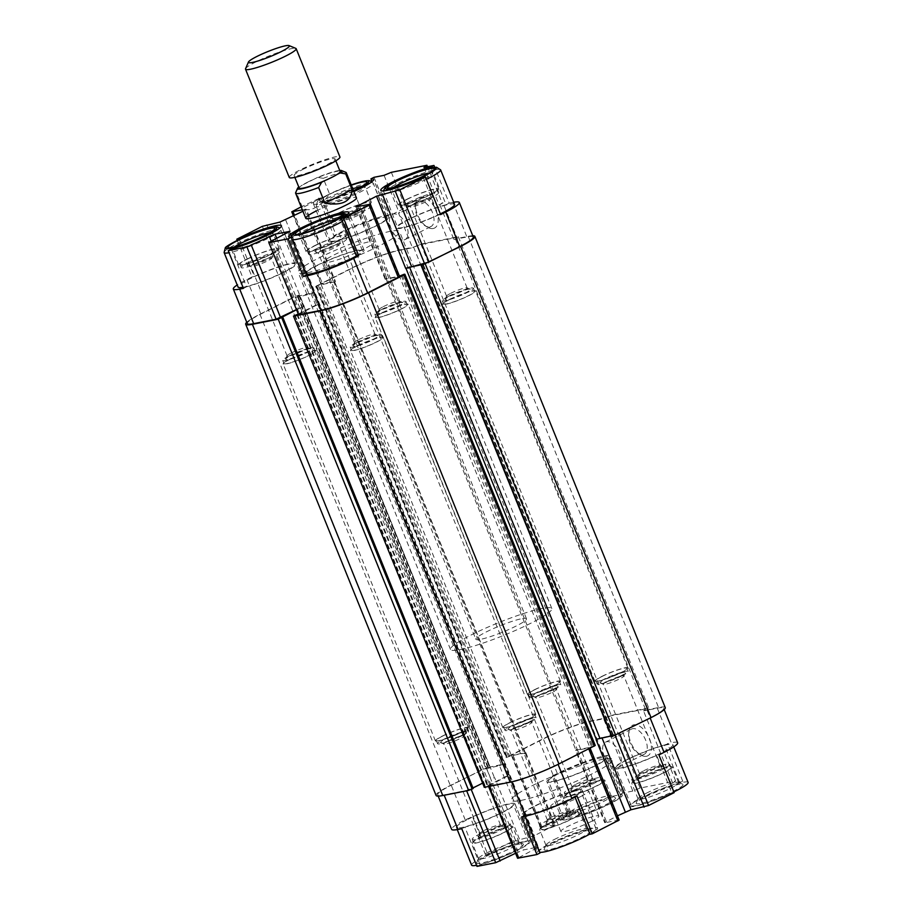<?xml version="1.0" encoding="UTF-8"?>
<svg xmlns="http://www.w3.org/2000/svg" width="912" height="912" viewBox="0 0 912 912"><rect width="100%" height="100%" fill="white"/><g stroke="black" fill="none" stroke-linecap="round" stroke-linejoin="round"><path stroke-width="0.68" stroke-dasharray="4.56 3.42" d="M320.933 197.585L336.163 235.273A32.444 4.07 -22 0 0 328.594 241.418L313.363 203.718A32.444 4.07 -22 0 1 320.933 197.585L301.131 206.853M302.351 209.851L305.497 209.224L334.693 281.477L335.479 281.489L306.295 209.236L305.497 209.224M302.921 211.265L306.295 209.236M313.363 203.718A32.444 4.07 -22 0 0 353.879 191.531M316.111 211.025A27.326 3.42 158 0 1 341.989 200.412A27.326 3.42 158 0 1 356.421 197.824L374.194 241.805A27.326 3.42 158 0 1 350.14 255.212A27.326 3.42 158 0 1 323.532 262.28A27.326 3.42 158 0 1 333.883 255.007A27.326 3.42 158 0 1 359.761 244.382A27.326 3.42 158 0 1 374.194 241.805M488.239 767.174L487.726 767.528L297.346 296.32L297.859 295.955L488.239 767.174L489.79 766.285L450.311 785.449A37.563 4.708 -22 0 0 436.084 795.446M297.859 295.955L299.159 295.066L295.237 296.468L259.931 314.23A37.563 4.708 -22 0 0 246.753 322.289M679.634 782.735L664.403 745.036A32.444 4.07 -22 0 0 631.366 757.462A32.444 4.07 -22 0 0 614.312 768.406L629.542 806.094A32.444 4.07 -22 0 1 646.597 795.161A32.444 4.07 -22 0 1 679.634 782.735L682.735 781.174L672.725 783.157L675.678 781.003L640.11 788.048L632.825 791.046L603.63 718.793L589.882 721.517A35.853 4.492 -22 0 0 543.358 738.925L511.358 755.284L525.871 752.708L555.055 824.961L554.268 824.95L525.073 752.696M569.704 813.31L554.473 775.61A32.444 4.07 -22 0 0 546.904 781.744L562.134 819.443A32.444 4.07 -22 0 1 569.704 813.31L567.435 813.755L540.554 827.537L554.268 824.95M562.134 819.443A32.444 4.07 -22 0 0 593.735 811.064A32.444 4.07 -22 0 0 622.292 795.139A32.444 4.07 -22 0 0 619.715 794.591L604.485 756.892L607.586 755.33L603.847 756.082A35.853 4.492 -22 0 0 557.323 773.479L552.205 776.055L567.435 813.755M632.825 791.046L622.816 793.03L619.715 794.591M629.542 806.094A32.444 4.07 -22 0 0 671.893 793.075L656.663 755.375L658.931 754.931M674.162 792.631L671.893 793.075M357.96 206.648L577.159 749.174L575.472 750.359L604.667 822.613L617.47 815.83M604.667 822.613L605.454 822.624L576.259 750.371L575.472 750.359M619.168 820.036L605.454 822.624M590.018 834.263A32.444 4.07 -22 0 0 597.588 828.13A32.444 4.07 -22 0 0 565.987 836.509A32.444 4.07 -22 0 0 537.43 852.435A32.444 4.07 -22 0 0 540.007 852.982M536.769 848.32L507.585 776.066L509.261 774.881L538.456 847.134L517.571 858.238M538.456 847.134L537.67 847.123L508.474 774.869L509.113 774.812L508.474 774.869M515.565 853.279L523.807 849.87L537.67 847.123M480.088 864.838L464.858 827.138A32.444 4.07 -22 0 0 497.895 814.712A32.444 4.07 -22 0 0 514.949 803.78L530.18 841.468A32.444 4.07 -22 0 1 513.125 852.412A32.444 4.07 -22 0 1 480.088 864.838L476.987 866.4M530.18 841.468A32.444 4.07 -22 0 0 487.829 854.498L472.598 816.799L465.211 819.82A35.853 4.492 -22 0 0 451.622 829.361M555.055 824.961L534.443 835.666L511.142 842.072L485.56 854.943L487.829 854.498M591.101 821.564A20.486 2.565 -22 0 0 598.865 816.115A20.486 2.565 -22 0 0 578.903 821.404A20.486 2.565 -22 0 0 560.857 831.459A20.486 2.565 -22 0 0 571.687 829.521A20.486 2.565 -22 0 0 591.101 821.564M529.758 722.224A16.792 2.109 -22 0 0 536.119 717.755A16.792 2.109 -22 0 0 527.25 719.34A16.792 2.109 -22 0 0 511.347 725.872A16.792 2.109 -22 0 0 504.986 730.341A16.792 2.109 -22 0 0 513.855 728.756A16.792 2.109 -22 0 0 529.758 722.224M513.057 725.53A13.657 1.71 158 0 1 526.714 719.99A13.657 1.71 158 0 1 533.201 719.169A13.657 1.71 158 0 1 521.197 725.633A13.657 1.71 158 0 1 508.064 729.326A13.657 1.71 158 0 1 513.057 725.53M510.07 722.726A16.792 2.109 158 0 1 525.985 716.205A16.792 2.109 158 0 1 534.854 714.62A16.792 2.109 158 0 1 520.068 722.863A16.792 2.109 158 0 1 503.709 727.195A16.792 2.109 158 0 1 510.07 722.726M290.358 359.1A16.792 2.109 158 0 1 306.261 352.568A16.792 2.109 158 0 1 315.13 350.983A16.792 2.109 158 0 1 300.356 359.225A16.792 2.109 158 0 1 283.997 363.569A16.792 2.109 158 0 1 290.358 359.1M289.093 355.954A16.792 2.109 158 0 1 304.996 349.433A16.792 2.109 158 0 1 313.865 347.848A16.792 2.109 158 0 1 299.09 356.09A16.792 2.109 158 0 1 282.731 360.422A16.792 2.109 158 0 1 289.093 355.954M509.546 722.84A17.761 2.223 158 0 1 526.372 715.931A17.761 2.223 158 0 1 535.743 714.256A17.761 2.223 158 0 1 520.114 722.965A17.761 2.223 158 0 1 502.82 727.559A17.761 2.223 158 0 1 509.546 722.84M449.878 299.421A16.792 2.109 158 0 1 465.781 292.889A16.792 2.109 158 0 1 474.65 291.304A16.792 2.109 158 0 1 459.865 299.546A16.792 2.109 158 0 1 443.506 303.89A16.792 2.109 158 0 1 449.878 299.421M448.601 296.275A16.792 2.109 158 0 1 464.504 289.754A16.792 2.109 158 0 1 473.385 288.169A16.792 2.109 158 0 1 458.599 296.4A16.792 2.109 158 0 1 442.24 300.743A16.792 2.109 158 0 1 448.601 296.275M449.342 299.524A17.761 2.223 158 0 1 466.169 292.615A17.761 2.223 158 0 1 475.54 290.939A17.761 2.223 158 0 1 459.91 299.66A17.761 2.223 158 0 1 442.616 304.243A17.761 2.223 158 0 1 449.342 299.524M601.646 676.499A17.761 2.223 158 0 1 618.473 669.59A17.761 2.223 158 0 1 627.855 667.915A17.761 2.223 158 0 1 612.226 676.636A17.761 2.223 158 0 1 594.92 681.218A17.761 2.223 158 0 1 601.646 676.499M602.182 676.396A16.792 2.109 158 0 1 618.085 669.864A16.792 2.109 158 0 1 626.954 668.279A16.792 2.109 158 0 1 612.18 676.522A16.792 2.109 158 0 1 595.821 680.865A16.792 2.109 158 0 1 602.182 676.396M554.473 775.61L552.205 776.055M675.678 781.003L646.494 708.749L610.915 715.795L603.63 718.793M640.11 788.048L610.915 715.795M646.471 756.253A17.077 9.302 -116.7 0 0 646.004 732.336A17.077 9.302 -116.7 0 0 628.892 731.663A17.077 9.302 -116.7 0 0 640.566 754.862A17.077 9.302 -116.7 0 0 646.471 756.253M485.56 854.943L470.33 817.243M336.163 235.273L333.895 235.729L318.664 198.029M387.167 217.751A30.734 3.853 -22 0 0 370.933 220.647A30.734 3.853 -22 0 0 341.818 232.594A30.734 3.853 -22 0 0 330.178 240.779A30.734 3.853 -22 0 0 346.412 237.872A30.734 3.853 -22 0 0 375.527 225.925A30.734 3.853 -22 0 0 387.167 217.751L373.213 183.187A30.734 3.853 158 0 1 346.15 198.28A30.734 3.853 158 0 1 316.213 206.215A30.734 3.853 158 0 1 327.853 198.041A30.734 3.853 158 0 1 356.968 186.094A30.734 3.853 158 0 1 373.213 183.187L386.175 216.566A32.444 4.07 -22 0 1 388.751 217.113L373.521 179.413M328.594 241.418A32.444 4.07 -22 0 0 360.194 233.027A32.444 4.07 -22 0 0 388.751 217.113M374.045 177.304L389.276 215.004L386.175 216.566M391.339 172.322L406.57 210.022L398.544 213.169L412.498 247.733L399.502 250.298A35.853 4.492 -22 0 0 352.967 267.706L320.978 284.065L334.693 281.477M384.055 175.332L399.285 213.02M423.955 167.432L439.185 205.12L442.149 202.977L427.5 166.725M431.205 167.865L446.093 204.71L449.194 203.148L434.716 167.295M423.122 177.35L438.353 215.05A32.444 4.07 -22 0 1 396.002 228.068L380.771 190.369M446.093 204.71A32.444 4.07 -22 0 0 413.056 217.136A32.444 4.07 -22 0 0 396.002 228.068M440.621 214.605L438.353 215.05M356.478 256.238A32.444 4.07 -22 0 0 364.059 250.105A32.444 4.07 -22 0 0 332.447 258.484A32.444 4.07 -22 0 0 303.89 274.409A32.444 4.07 -22 0 0 306.466 274.945M231.317 249.113L246.548 286.813L243.447 288.374M239.309 239.389L254.288 276.473A32.444 4.07 -22 0 1 296.651 263.443L281.42 225.743M246.548 286.813A32.444 4.07 -22 0 0 279.596 274.387A32.444 4.07 -22 0 0 296.651 263.443M237.257 240.38L252.02 276.917L254.288 276.473M334.054 282.538L334.795 282.127L334.054 282.538L524.183 753.882L525.871 752.708M524.446 753.757L524.993 753.027L511.507 755.695L506.08 757.598L315.689 286.379L319.348 285.137L509.74 756.356M546.904 781.744A32.444 4.07 -22 0 0 578.504 773.365A32.444 4.07 -22 0 0 607.061 757.439A32.444 4.07 -22 0 0 604.485 756.892M560.128 772.931A30.734 3.853 158 0 1 589.243 760.984A30.734 3.853 158 0 1 605.477 758.077A30.734 3.853 158 0 1 578.425 773.159A30.734 3.853 158 0 1 548.477 781.105A30.734 3.853 158 0 1 560.128 772.931M614.312 768.406A32.444 4.07 -22 0 0 656.663 755.375M664.403 745.036L671.255 742.733L657.29 708.179L643.541 710.904L646.494 708.749M677.639 742.813A35.853 4.492 -22 0 0 671.255 742.733M627.536 759.582A30.734 3.853 158 0 1 656.651 747.635A30.734 3.853 158 0 1 672.885 744.728A30.734 3.853 158 0 1 645.833 759.821A30.734 3.853 158 0 1 615.885 767.756A30.734 3.853 158 0 1 627.536 759.582M389.276 215.004L385.537 215.745A35.853 4.492 -22 0 0 339.013 233.153L333.895 235.729M514.949 803.78A32.444 4.07 -22 0 0 472.598 816.799M464.858 827.138L461.757 828.7M468.027 819.261A30.734 3.853 158 0 1 497.131 807.314A30.734 3.853 158 0 1 513.376 804.418A30.734 3.853 158 0 1 486.313 819.5A30.734 3.853 158 0 1 456.376 827.446A30.734 3.853 158 0 1 468.027 819.261M528.686 837.82L499.491 765.567L481.958 769.819L451.246 785.266A35.853 4.492 -22 0 0 437.669 794.808A35.853 4.492 -22 0 0 444.053 794.888L466.522 790.442L482.243 783.328M505.248 763.412L503.96 764.017L505.248 763.412L534.443 835.666M499.491 765.567L503.96 764.017L487.726 767.528M622.816 793.03L607.586 755.33M672.725 783.157L643.541 710.904M439.185 205.12L442.89 202.829L456.855 237.382L419.782 244.724L412.498 247.733M406.57 210.022L405.817 210.17L419.782 244.724M442.89 202.829L442.149 202.977M433.246 228.49A17.077 9.302 -116.7 0 0 432.778 204.573A17.077 9.302 -116.7 0 0 415.667 203.9A17.077 9.302 -116.7 0 0 427.329 227.099A17.077 9.302 -116.7 0 0 433.246 228.49M682.735 781.174L667.504 743.474M601.966 737.785L619.385 733.248L650.085 717.801A35.853 4.492 -22 0 0 663.674 708.259A35.853 4.492 -22 0 0 657.29 708.179M601.852 737.5L597.383 739.051M507.585 776.066L488.376 785.984L511.461 781.538A35.853 4.492 -22 0 0 557.984 764.142L589.973 747.783L576.259 750.371M509.261 774.881L318.721 303.593L318.094 303.662L508.657 774.835M494.623 777.617L493.574 777.89L494.623 777.617L523.807 849.87M252.02 276.917L246.901 279.494A35.853 4.492 -22 0 0 237.2 284.966M243.002 287.28A30.734 3.853 -22 0 0 283.415 272.266A30.734 3.853 -22 0 0 295.066 264.081A30.734 3.853 -22 0 0 278.833 266.988A30.734 3.853 -22 0 0 249.717 278.935A30.734 3.853 -22 0 0 238.066 287.109M521.675 816.844L524.776 815.282A32.444 4.07 -22 0 1 522.2 814.735L537.43 852.435M575.016 797.145L574.788 796.564A32.444 4.07 -22 0 0 582.358 790.43A32.444 4.07 -22 0 0 550.757 798.809A32.444 4.07 -22 0 0 522.2 814.735M574.788 796.564L577.057 796.119M535.435 805.923A30.734 3.853 158 0 1 564.539 793.976A30.734 3.853 158 0 1 580.784 791.069A30.734 3.853 158 0 1 553.721 806.151A30.734 3.853 158 0 1 523.784 814.097A30.734 3.853 158 0 1 535.435 805.923M356.364 255.941A30.734 3.853 -22 0 0 362.474 250.743A30.734 3.853 -22 0 0 346.241 253.639A30.734 3.853 -22 0 0 317.125 265.586A30.734 3.853 -22 0 0 305.474 273.771A30.734 3.853 -22 0 0 306.17 274.216M405.817 210.17L398.544 213.169M279.916 222.095L309.111 294.348L291.566 298.6L260.866 314.047A35.853 4.492 -22 0 0 247.277 323.589M288.01 232.594L317.194 304.847L318.277 303.616M309.111 294.348L314.868 292.193L504.997 763.538M297.346 296.32L314.606 292.319M525.472 753.027L334.795 282.127L335.479 281.489M439.937 204.972L453.902 239.537L456.855 237.382M473.294 237.04A35.853 4.492 -22 0 0 466.91 236.96L453.902 239.537M453.709 202.259A35.853 4.492 -22 0 0 452.945 202.407L449.194 203.148M386.768 277.955L385.092 279.14L385.879 279.152L399.593 276.564M317.194 304.847L297.996 314.765M296.069 309.989L304.232 306.398L295.99 309.806M297.779 314.218L318.767 303.628M576.35 750.04L589.836 747.373L399.445 276.154L385.97 278.821L575.86 750.029L385.97 278.821M386.517 278.092L385.48 278.821M472.758 235.741A37.563 4.708 -22 0 0 468.187 236.311L455.362 238.853L458.326 236.71L420.877 244.12L413.592 247.118L400.778 249.66A37.563 4.708 -22 0 0 352.032 267.9L315.689 286.379M335.092 281.808L319.348 285.137M576.897 749.311L575.86 750.029M589.836 747.373L595.262 745.457M297.54 314.287L487.92 785.506L483.85 787.295M487.92 785.506L509.147 774.847M665.258 707.621A37.563 4.708 -22 0 0 658.567 707.53L645.753 710.072L648.706 707.929L611.257 715.339L603.983 718.337L591.158 720.879A37.563 4.708 -22 0 0 542.423 739.108L506.08 757.598M422.712 264.674L613.092 735.893L611.724 736.6M613.092 735.893L611.222 735.95M282.196 317.319L472.462 788.253L472.986 787.979M472.462 788.253L473.18 788.47M413.592 247.118L603.983 718.337M420.877 244.12L611.257 715.339M458.326 236.71L648.706 707.929M455.362 238.853L645.753 710.072M406.991 267.832L405.703 268.436M454.575 204.402A30.734 3.853 -22 0 0 438.341 207.309A30.734 3.853 -22 0 0 409.226 219.256A30.734 3.853 -22 0 0 397.586 227.43A30.734 3.853 -22 0 0 440.325 213.864M525.13 816.16L524.776 815.282M289.834 359.203A17.761 2.223 158 0 1 306.649 352.306A17.761 2.223 158 0 1 316.031 350.63A17.761 2.223 158 0 1 300.401 359.339A17.761 2.223 158 0 1 283.096 363.934A17.761 2.223 158 0 1 289.834 359.203M442.138 736.178A17.761 2.223 158 0 1 458.964 729.281A17.761 2.223 158 0 1 468.335 727.594A17.761 2.223 158 0 1 452.705 736.315A17.761 2.223 158 0 1 435.412 740.909A17.761 2.223 158 0 1 442.138 736.178M442.662 736.075A16.792 2.109 158 0 1 458.576 729.543A16.792 2.109 158 0 1 467.446 727.958A16.792 2.109 158 0 1 452.66 736.201A16.792 2.109 158 0 1 436.301 740.544A16.792 2.109 158 0 1 442.662 736.075M462.35 735.574A16.792 2.109 -22 0 0 468.711 731.105A16.792 2.109 -22 0 0 459.842 732.689A16.792 2.109 -22 0 0 443.939 739.21A16.792 2.109 -22 0 0 437.578 743.679A16.792 2.109 -22 0 0 446.447 742.094A16.792 2.109 -22 0 0 462.35 735.574M357.242 345.865A17.761 2.223 158 0 1 374.057 338.956A17.761 2.223 158 0 1 383.439 337.28A17.761 2.223 158 0 1 367.81 346.001A17.761 2.223 158 0 1 350.504 350.584A17.761 2.223 158 0 1 357.242 345.865M357.766 345.751A16.792 2.109 158 0 1 373.669 339.23A16.792 2.109 158 0 1 382.538 337.645A16.792 2.109 158 0 1 367.764 345.887A16.792 2.109 158 0 1 351.405 350.219A16.792 2.109 158 0 1 357.766 345.751M356.501 342.616A16.792 2.109 158 0 1 372.404 336.083A16.792 2.109 158 0 1 381.273 334.499A16.792 2.109 158 0 1 366.499 342.741A16.792 2.109 158 0 1 350.14 347.084A16.792 2.109 158 0 1 356.501 342.616M554.45 689.233A16.792 2.109 -22 0 0 560.823 684.764A16.792 2.109 -22 0 0 551.942 686.348A16.792 2.109 -22 0 0 536.039 692.881A16.792 2.109 -22 0 0 529.678 697.349A16.792 2.109 -22 0 0 538.547 695.765A16.792 2.109 -22 0 0 554.45 689.233M534.774 689.734A16.792 2.109 158 0 1 550.677 683.213A16.792 2.109 158 0 1 559.546 681.629A16.792 2.109 158 0 1 544.772 689.86A16.792 2.109 158 0 1 528.413 694.203A16.792 2.109 158 0 1 534.774 689.734M534.238 689.837A17.761 2.223 158 0 1 551.065 682.94A17.761 2.223 158 0 1 560.447 681.264A17.761 2.223 158 0 1 544.817 689.974A17.761 2.223 158 0 1 527.512 694.568A17.761 2.223 158 0 1 534.238 689.837M381.934 312.873A17.761 2.223 158 0 1 398.761 305.965A17.761 2.223 158 0 1 408.131 304.289A17.761 2.223 158 0 1 392.502 312.998A17.761 2.223 158 0 1 375.208 317.593A17.761 2.223 158 0 1 381.934 312.873M382.47 312.759A16.792 2.109 158 0 1 398.373 306.238A16.792 2.109 158 0 1 407.242 304.654A16.792 2.109 158 0 1 392.456 312.896A16.792 2.109 158 0 1 376.097 317.228A16.792 2.109 158 0 1 382.47 312.759M381.193 309.624A16.792 2.109 158 0 1 397.096 303.092A16.792 2.109 158 0 1 405.977 301.507A16.792 2.109 158 0 1 391.191 309.749A16.792 2.109 158 0 1 374.832 314.093A16.792 2.109 158 0 1 381.193 309.624M621.859 675.883A16.792 2.109 -22 0 0 628.231 671.426A16.792 2.109 -22 0 0 619.351 673.01A16.792 2.109 -22 0 0 603.448 679.531A16.792 2.109 -22 0 0 597.086 684A16.792 2.109 -22 0 0 605.956 682.415A16.792 2.109 -22 0 0 621.859 675.883M605.169 679.189A13.657 1.71 158 0 1 618.815 673.649A13.657 1.71 158 0 1 625.301 672.839A13.657 1.71 158 0 1 613.297 679.303A13.657 1.71 158 0 1 600.176 682.985A13.657 1.71 158 0 1 605.169 679.189M607.552 681.298A11.069 1.391 158 0 1 618.04 676.989A11.069 1.391 158 0 1 623.888 675.94A11.069 1.391 158 0 1 623.865 676.145A11.069 1.391 158 0 1 614.141 681.378A11.069 1.391 158 0 1 603.505 684.365A11.069 1.391 158 0 1 603.356 684.239A11.069 1.391 158 0 1 607.552 681.298M643.701 770.777A11.069 1.391 158 0 1 659.889 765.293A11.069 1.391 158 0 1 660.037 765.43A11.069 1.391 158 0 1 650.29 770.857A11.069 1.391 158 0 1 639.506 773.718A11.069 1.391 158 0 1 639.517 773.524A11.069 1.391 158 0 1 643.701 770.777M290.803 355.623A13.657 1.71 158 0 1 310.775 348.863A13.657 1.71 158 0 1 298.942 355.726A13.657 1.71 158 0 1 285.65 359.009A13.657 1.71 158 0 1 290.803 355.623M291.27 352.955A11.069 1.391 158 0 1 307.458 347.472A11.069 1.391 158 0 1 307.595 347.609A11.069 1.391 158 0 1 297.859 353.047A11.069 1.391 158 0 1 287.075 355.897A11.069 1.391 158 0 1 287.086 355.703A11.069 1.391 158 0 1 291.27 352.955M255.109 263.477A11.069 1.391 158 0 1 265.597 259.168A11.069 1.391 158 0 1 271.445 258.13A11.069 1.391 158 0 1 271.434 258.324A11.069 1.391 158 0 1 261.698 263.557A11.069 1.391 158 0 1 251.062 266.555A11.069 1.391 158 0 1 250.914 266.418A11.069 1.391 158 0 1 255.109 263.477M252.727 261.379A13.657 1.71 158 0 1 266.384 255.839A13.657 1.71 158 0 1 272.87 255.018A13.657 1.71 158 0 1 260.866 261.482A13.657 1.71 158 0 1 247.733 265.164A13.657 1.71 158 0 1 252.727 261.379M248.987 262.12A20.486 2.565 158 0 1 268.39 254.152A20.486 2.565 158 0 1 279.22 252.214A20.486 2.565 158 0 1 261.185 262.268A20.486 2.565 158 0 1 241.224 267.569A20.486 2.565 158 0 1 248.987 262.12M247.711 258.974A20.486 2.565 158 0 1 267.125 251.005A20.486 2.565 158 0 1 277.955 249.079A20.486 2.565 158 0 1 259.909 259.133A20.486 2.565 158 0 1 239.947 264.423A20.486 2.565 158 0 1 247.711 258.974M246.97 259.122A21.854 2.736 158 0 1 267.672 250.629A21.854 2.736 158 0 1 279.22 248.566A21.854 2.736 158 0 1 259.977 259.293A21.854 2.736 158 0 1 238.682 264.936A21.854 2.736 158 0 1 246.97 259.122M269.861 232.651A21.854 2.736 158 0 1 272.87 232.856A21.854 2.736 158 0 1 272.836 233.244A21.854 2.736 158 0 1 253.627 243.584A21.854 2.736 158 0 1 232.628 249.489A21.854 2.736 158 0 1 232.343 249.227A21.854 2.736 158 0 1 234.361 246.992M358.211 342.274A13.657 1.71 158 0 1 378.184 335.513A13.657 1.71 158 0 1 366.35 342.376A13.657 1.71 158 0 1 353.058 345.671A13.657 1.71 158 0 1 358.211 342.274M358.678 339.617A11.069 1.391 158 0 1 374.866 334.134A11.069 1.391 158 0 1 375.003 334.259A11.069 1.391 158 0 1 365.267 339.697A11.069 1.391 158 0 1 354.483 342.559A11.069 1.391 158 0 1 354.494 342.365A11.069 1.391 158 0 1 358.678 339.617M322.517 250.127A11.069 1.391 158 0 1 333.005 245.83A11.069 1.391 158 0 1 338.854 244.781A11.069 1.391 158 0 1 338.842 244.975A11.069 1.391 158 0 1 329.107 250.219A11.069 1.391 158 0 1 318.47 253.205A11.069 1.391 158 0 1 318.322 253.08A11.069 1.391 158 0 1 322.517 250.127M320.135 248.03A13.657 1.71 158 0 1 333.792 242.489A13.657 1.71 158 0 1 340.279 241.669A13.657 1.71 158 0 1 328.274 248.132A13.657 1.71 158 0 1 315.142 251.826A13.657 1.71 158 0 1 320.135 248.03M316.396 248.771A20.486 2.565 158 0 1 335.798 240.802A20.486 2.565 158 0 1 346.628 238.876A20.486 2.565 158 0 1 328.594 248.93A20.486 2.565 158 0 1 308.632 254.22A20.486 2.565 158 0 1 316.396 248.771M315.119 245.636A20.486 2.565 158 0 1 334.533 237.667A20.486 2.565 158 0 1 345.363 235.729A20.486 2.565 158 0 1 327.317 245.784A20.486 2.565 158 0 1 307.355 251.085A20.486 2.565 158 0 1 315.119 245.636M314.378 245.784A21.854 2.736 158 0 1 335.08 237.28A21.854 2.736 158 0 1 346.628 235.216A21.854 2.736 158 0 1 327.385 245.944A21.854 2.736 158 0 1 306.09 251.598A21.854 2.736 158 0 1 314.378 245.784M337.269 219.302A21.854 2.736 158 0 1 340.279 219.507A21.854 2.736 158 0 1 340.244 219.895A21.854 2.736 158 0 1 321.035 230.234A21.854 2.736 158 0 1 300.037 236.14A21.854 2.736 158 0 1 299.752 235.889A21.854 2.736 158 0 1 301.769 233.643M382.915 309.282A13.657 1.71 158 0 1 402.887 302.522A13.657 1.71 158 0 1 391.043 309.385A13.657 1.71 158 0 1 377.762 312.679A13.657 1.71 158 0 1 382.915 309.282M383.371 306.614A11.069 1.391 158 0 1 399.559 301.142A11.069 1.391 158 0 1 399.707 301.268A11.069 1.391 158 0 1 389.96 306.706A11.069 1.391 158 0 1 379.175 309.567A11.069 1.391 158 0 1 379.187 309.373A11.069 1.391 158 0 1 383.371 306.614M347.221 217.136A11.069 1.391 158 0 1 357.709 212.838A11.069 1.391 158 0 1 363.557 211.789A11.069 1.391 158 0 1 363.535 211.983A11.069 1.391 158 0 1 353.81 217.227A11.069 1.391 158 0 1 343.174 220.214A11.069 1.391 158 0 1 343.026 220.088A11.069 1.391 158 0 1 347.221 217.136M344.839 215.038A13.657 1.71 158 0 1 358.484 209.498A13.657 1.71 158 0 1 364.971 208.677A13.657 1.71 158 0 1 352.967 215.141A13.657 1.71 158 0 1 339.845 218.834A13.657 1.71 158 0 1 344.839 215.038M341.088 215.779A20.486 2.565 158 0 1 360.502 207.811A20.486 2.565 158 0 1 371.321 205.884A20.486 2.565 158 0 1 353.286 215.939A20.486 2.565 158 0 1 333.325 221.228A20.486 2.565 158 0 1 341.088 215.779M339.823 212.633A20.486 2.565 158 0 1 359.237 204.676A20.486 2.565 158 0 1 370.055 202.738A20.486 2.565 158 0 1 352.021 212.792A20.486 2.565 158 0 1 332.059 218.093A20.486 2.565 158 0 1 339.823 212.633M339.07 212.781A21.854 2.736 158 0 1 359.773 204.288A21.854 2.736 158 0 1 371.321 202.225A21.854 2.736 158 0 1 352.078 212.952A21.854 2.736 158 0 1 330.794 218.606A21.854 2.736 158 0 1 339.07 212.781M361.973 186.31A21.854 2.736 158 0 1 364.971 186.515A21.854 2.736 158 0 1 364.948 186.903A21.854 2.736 158 0 1 345.739 197.243A21.854 2.736 158 0 1 324.74 203.148A21.854 2.736 158 0 1 324.444 202.897A21.854 2.736 158 0 1 332.732 197.083A21.854 2.736 158 0 1 352.773 188.795M353.525 190.642A25.274 3.169 158 0 1 320.351 201.324A25.274 3.169 158 0 1 329.585 194.313A25.274 3.169 158 0 1 351.337 185.227M450.323 295.933A13.657 1.71 158 0 1 470.296 289.172A13.657 1.71 158 0 1 458.451 296.047A13.657 1.71 158 0 1 445.17 299.33A13.657 1.71 158 0 1 450.323 295.933M450.779 293.276A11.069 1.391 158 0 1 466.967 287.793A11.069 1.391 158 0 1 467.115 287.93A11.069 1.391 158 0 1 457.368 293.356A11.069 1.391 158 0 1 446.584 296.218A11.069 1.391 158 0 1 446.595 296.024A11.069 1.391 158 0 1 450.779 293.276M414.629 203.798A11.069 1.391 158 0 1 425.117 199.489A11.069 1.391 158 0 1 430.966 198.44A11.069 1.391 158 0 1 430.943 198.645A11.069 1.391 158 0 1 421.219 203.878A11.069 1.391 158 0 1 410.582 206.864A11.069 1.391 158 0 1 410.434 206.739A11.069 1.391 158 0 1 414.629 203.798M412.247 201.689A13.657 1.71 158 0 1 425.893 196.148A13.657 1.71 158 0 1 432.379 195.339A13.657 1.71 158 0 1 420.375 201.803A13.657 1.71 158 0 1 407.254 205.485A13.657 1.71 158 0 1 412.247 201.689M408.496 202.43A20.486 2.565 158 0 1 427.91 194.473A20.486 2.565 158 0 1 438.729 192.535A20.486 2.565 158 0 1 420.694 202.589A20.486 2.565 158 0 1 400.733 207.89A20.486 2.565 158 0 1 408.496 202.43M407.231 199.295A20.486 2.565 158 0 1 426.645 191.326A20.486 2.565 158 0 1 437.464 189.388A20.486 2.565 158 0 1 419.429 199.454A20.486 2.565 158 0 1 399.467 204.744A20.486 2.565 158 0 1 407.231 199.295M406.478 199.443A21.854 2.736 158 0 1 427.181 190.95A21.854 2.736 158 0 1 438.729 188.887A21.854 2.736 158 0 1 419.486 199.614A21.854 2.736 158 0 1 398.202 205.257A21.854 2.736 158 0 1 406.478 199.443M429.381 172.961A21.854 2.736 158 0 1 432.379 173.177A21.854 2.736 158 0 1 432.356 173.565A21.854 2.736 158 0 1 413.147 183.905A21.854 2.736 158 0 1 392.149 189.81A21.854 2.736 158 0 1 391.852 189.548A21.854 2.736 158 0 1 393.87 187.313M445.649 738.88A13.657 1.71 158 0 1 459.306 733.339A13.657 1.71 158 0 1 465.793 732.518A13.657 1.71 158 0 1 453.788 738.982A13.657 1.71 158 0 1 440.656 742.664A13.657 1.71 158 0 1 445.649 738.88M448.031 740.977A11.069 1.391 158 0 1 458.519 736.668A11.069 1.391 158 0 1 464.368 735.631A11.069 1.391 158 0 1 464.356 735.824A11.069 1.391 158 0 1 454.621 741.057A11.069 1.391 158 0 1 443.984 744.055A11.069 1.391 158 0 1 443.836 743.918A11.069 1.391 158 0 1 448.031 740.977M539.71 852.241A30.734 3.853 158 0 1 539.015 851.797A30.734 3.853 158 0 1 550.666 843.623A30.734 3.853 158 0 1 579.77 831.676A30.734 3.853 158 0 1 596.015 828.769A30.734 3.853 158 0 1 589.904 833.978M484.192 830.456A11.069 1.391 158 0 1 500.38 824.972A11.069 1.391 158 0 1 500.528 825.109A11.069 1.391 158 0 1 490.781 830.547A11.069 1.391 158 0 1 479.997 833.397A11.069 1.391 158 0 1 480.008 833.203A11.069 1.391 158 0 1 484.192 830.456M553.652 843.03A25.274 3.169 158 0 1 590.611 830.524A25.274 3.169 158 0 1 568.7 843.224A25.274 3.169 158 0 1 544.122 849.3A25.274 3.169 158 0 1 553.652 843.03M554.257 839.507A21.854 2.736 158 0 1 586.211 828.7A21.854 2.736 158 0 1 586.507 828.951A21.854 2.736 158 0 1 567.264 839.678A21.854 2.736 158 0 1 545.98 845.333A21.854 2.736 158 0 1 546.014 844.945A21.854 2.736 158 0 1 554.257 839.507M547.918 823.81A21.854 2.736 158 0 1 568.621 815.305A21.854 2.736 158 0 1 580.157 813.242A21.854 2.736 158 0 1 560.926 823.969A21.854 2.736 158 0 1 539.63 829.624A21.854 2.736 158 0 1 547.918 823.81M548.659 823.661A20.486 2.565 158 0 1 568.073 815.693A20.486 2.565 158 0 1 578.892 813.755A20.486 2.565 158 0 1 560.857 823.81A20.486 2.565 158 0 1 540.896 829.111A20.486 2.565 158 0 1 548.659 823.661M547.394 820.515A20.486 2.565 158 0 1 566.808 812.546A20.486 2.565 158 0 1 577.627 810.62A20.486 2.565 158 0 1 559.592 820.675A20.486 2.565 158 0 1 539.63 825.964A20.486 2.565 158 0 1 547.394 820.515M551.133 819.774A13.657 1.71 158 0 1 571.106 813.014A13.657 1.71 158 0 1 559.273 819.877A13.657 1.71 158 0 1 545.98 823.171A13.657 1.71 158 0 1 551.133 819.774M551.6 817.118A11.069 1.391 158 0 1 567.788 811.634A11.069 1.391 158 0 1 567.937 811.76A11.069 1.391 158 0 1 558.19 817.198A11.069 1.391 158 0 1 547.405 820.059A11.069 1.391 158 0 1 547.417 819.865A11.069 1.391 158 0 1 551.6 817.118M515.44 727.628A11.069 1.391 158 0 1 525.928 723.33A11.069 1.391 158 0 1 531.776 722.281A11.069 1.391 158 0 1 531.764 722.475A11.069 1.391 158 0 1 522.029 727.719A11.069 1.391 158 0 1 511.393 730.706A11.069 1.391 158 0 1 511.244 730.58A11.069 1.391 158 0 1 515.44 727.628M575.358 810.62A30.734 3.853 158 0 1 604.474 798.684A30.734 3.853 158 0 1 620.707 795.777A30.734 3.853 158 0 1 593.655 810.859A30.734 3.853 158 0 1 563.707 818.805A30.734 3.853 158 0 1 575.358 810.62M578.356 810.027A25.274 3.169 158 0 1 615.304 797.533A25.274 3.169 158 0 1 593.393 810.221A25.274 3.169 158 0 1 568.814 816.308A25.274 3.169 158 0 1 578.356 810.027M578.96 806.516A21.854 2.736 158 0 1 610.915 795.709A21.854 2.736 158 0 1 611.211 795.959A21.854 2.736 158 0 1 591.968 806.687A21.854 2.736 158 0 1 570.673 812.33A21.854 2.736 158 0 1 570.707 811.954A21.854 2.736 158 0 1 578.96 806.516M572.611 790.818A21.854 2.736 158 0 1 593.313 782.314A21.854 2.736 158 0 1 604.861 780.25A21.854 2.736 158 0 1 585.618 790.978A21.854 2.736 158 0 1 564.334 796.632A21.854 2.736 158 0 1 572.611 790.818M573.363 790.67A20.486 2.565 158 0 1 592.766 782.701A20.486 2.565 158 0 1 603.596 780.763A20.486 2.565 158 0 1 585.561 790.818A20.486 2.565 158 0 1 565.6 796.119A20.486 2.565 158 0 1 573.363 790.67M572.086 787.523A20.486 2.565 158 0 1 591.5 779.555A20.486 2.565 158 0 1 602.319 777.628A20.486 2.565 158 0 1 584.284 787.683A20.486 2.565 158 0 1 564.323 792.973A20.486 2.565 158 0 1 572.086 787.523M575.837 786.782A13.657 1.71 158 0 1 595.81 780.022A13.657 1.71 158 0 1 583.965 786.885A13.657 1.71 158 0 1 570.684 790.18A13.657 1.71 158 0 1 575.837 786.782M576.293 784.115A11.069 1.391 158 0 1 592.481 778.643A11.069 1.391 158 0 1 592.629 778.768A11.069 1.391 158 0 1 582.882 784.206A11.069 1.391 158 0 1 572.098 787.067A11.069 1.391 158 0 1 572.109 786.874A11.069 1.391 158 0 1 576.293 784.115M540.143 694.636A11.069 1.391 158 0 1 550.631 690.338A11.069 1.391 158 0 1 556.48 689.29A11.069 1.391 158 0 1 556.457 689.483A11.069 1.391 158 0 1 546.733 694.727A11.069 1.391 158 0 1 536.096 697.714A11.069 1.391 158 0 1 535.948 697.589A11.069 1.391 158 0 1 540.143 694.636M537.761 692.539A13.657 1.71 158 0 1 551.407 686.998A13.657 1.71 158 0 1 557.893 686.177A13.657 1.71 158 0 1 545.889 692.641A13.657 1.71 158 0 1 532.768 696.335A13.657 1.71 158 0 1 537.761 692.539M673.865 791.89A30.734 3.853 158 0 1 631.115 805.456A30.734 3.853 158 0 1 642.766 797.282A30.734 3.853 158 0 1 671.882 785.335A30.734 3.853 158 0 1 688.115 782.428M645.764 796.689A25.274 3.169 158 0 1 682.712 784.183A25.274 3.169 158 0 1 660.801 796.883A25.274 3.169 158 0 1 636.223 802.97A25.274 3.169 158 0 1 645.764 796.689M646.369 793.178A21.854 2.736 158 0 1 678.323 782.359A21.854 2.736 158 0 1 678.619 782.61A21.854 2.736 158 0 1 659.376 793.349A21.854 2.736 158 0 1 638.081 798.992A21.854 2.736 158 0 1 638.115 798.604A21.854 2.736 158 0 1 646.369 793.178M640.019 777.469A21.854 2.736 158 0 1 660.721 768.976A21.854 2.736 158 0 1 672.269 766.912A21.854 2.736 158 0 1 653.026 777.64A21.854 2.736 158 0 1 631.742 783.283A21.854 2.736 158 0 1 640.019 777.469M640.771 777.32A20.486 2.565 158 0 1 660.174 769.352A20.486 2.565 158 0 1 671.004 767.425A20.486 2.565 158 0 1 652.969 777.48A20.486 2.565 158 0 1 633.008 782.77A20.486 2.565 158 0 1 640.771 777.32M639.494 774.174A20.486 2.565 158 0 1 658.909 766.217A20.486 2.565 158 0 1 669.727 764.279A20.486 2.565 158 0 1 651.692 774.334A20.486 2.565 158 0 1 631.731 779.635A20.486 2.565 158 0 1 639.494 774.174M643.245 773.433A13.657 1.71 158 0 1 663.218 766.673A13.657 1.71 158 0 1 651.373 773.547A13.657 1.71 158 0 1 638.092 776.83A13.657 1.71 158 0 1 643.245 773.433M483.725 833.123A13.657 1.71 158 0 1 503.698 826.363A13.657 1.71 158 0 1 491.864 833.226A13.657 1.71 158 0 1 478.572 836.509A13.657 1.71 158 0 1 483.725 833.123M479.986 833.864A20.486 2.565 158 0 1 499.4 825.896A20.486 2.565 158 0 1 510.218 823.958A20.486 2.565 158 0 1 492.184 834.013A20.486 2.565 158 0 1 472.222 839.314A20.486 2.565 158 0 1 479.986 833.864M481.251 836.999A20.486 2.565 158 0 1 500.665 829.042A20.486 2.565 158 0 1 511.484 827.104A20.486 2.565 158 0 1 493.449 837.159A20.486 2.565 158 0 1 473.488 842.449A20.486 2.565 158 0 1 481.251 836.999M480.51 837.148A21.854 2.736 158 0 1 501.212 828.655A21.854 2.736 158 0 1 512.749 826.591A21.854 2.736 158 0 1 493.517 837.319A21.854 2.736 158 0 1 472.222 842.962A21.854 2.736 158 0 1 480.51 837.148M486.848 852.857A21.854 2.736 158 0 1 518.803 842.038A21.854 2.736 158 0 1 519.099 842.3A21.854 2.736 158 0 1 499.856 853.028A21.854 2.736 158 0 1 478.572 858.671A21.854 2.736 158 0 1 478.606 858.283A21.854 2.736 158 0 1 486.848 852.857M486.244 856.368A25.274 3.169 158 0 1 523.203 843.862A25.274 3.169 158 0 1 501.292 856.562A25.274 3.169 158 0 1 476.714 862.649A25.274 3.169 158 0 1 486.244 856.368M471.607 865.135A30.734 3.853 158 0 1 483.257 856.961A30.734 3.853 158 0 1 512.362 845.014A30.734 3.853 158 0 1 528.607 842.118A30.734 3.853 158 0 1 509.215 853.94A30.734 3.853 158 0 1 476.543 865.317M429.928 226.883A14.113 7.695 -116.7 0 0 431.023 226.507A14.113 7.695 -116.7 0 0 431.547 210.444A14.113 7.695 -116.7 0 0 418.334 201.29A14.113 7.695 -116.7 0 0 415.393 206.557A14.113 7.695 -116.7 0 0 425.038 225.731A14.113 7.695 -116.7 0 0 429.928 226.883M404.005 239.924A14.113 7.695 -116.7 0 0 405.099 239.56A14.113 7.695 -116.7 0 0 405.623 223.486A14.113 7.695 -116.7 0 0 392.411 214.331A14.113 7.695 -116.7 0 0 391.43 229.448A14.113 7.695 -116.7 0 0 404.005 239.924M643.154 754.646A14.113 7.695 -116.7 0 0 644.26 754.27A14.113 7.695 -116.7 0 0 644.784 738.207A14.113 7.695 -116.7 0 0 631.56 729.053A14.113 7.695 -116.7 0 0 628.619 734.32A14.113 7.695 -116.7 0 0 638.275 753.494A14.113 7.695 -116.7 0 0 643.154 754.646M617.23 767.687A14.113 7.695 -116.7 0 0 618.325 767.323A14.113 7.695 -116.7 0 0 618.849 751.249A14.113 7.695 -116.7 0 0 605.636 742.094A14.113 7.695 -116.7 0 0 604.656 757.211A14.113 7.695 -116.7 0 0 617.23 767.687M580.944 796.427A20.486 2.565 -22 0 0 588.707 790.978A20.486 2.565 -22 0 0 568.746 796.267A20.486 2.565 -22 0 0 550.711 806.333A20.486 2.565 -22 0 0 561.53 804.395A20.486 2.565 -22 0 0 580.944 796.427M318.904 257.971A54.64 6.851 158 0 1 370.66 236.732A54.64 6.851 158 0 1 399.524 231.568A54.64 6.851 158 0 1 351.428 258.392A54.64 6.851 158 0 1 298.201 272.506A54.64 6.851 158 0 1 318.904 257.971M532.129 785.734A54.64 6.851 158 0 1 583.897 764.495A54.64 6.851 158 0 1 612.75 759.331A54.64 6.851 158 0 1 564.653 786.155A54.64 6.851 158 0 1 511.427 800.269A54.64 6.851 158 0 1 532.129 785.734A54.64 6.851 158 0 1 583.897 764.495A54.64 6.851 158 0 1 612.75 759.331A54.64 6.851 158 0 1 564.653 786.155A54.64 6.851 158 0 1 511.427 800.269A54.64 6.851 158 0 1 532.129 785.734M299.193 188.054A22.082 2.77 158 0 1 302.271 185.113L299.204 186.652A23.906 2.998 158 0 0 298.76 186.994M486.187 631.982A27.326 3.42 158 0 1 512.065 621.357A27.326 3.42 158 0 1 526.498 618.781A27.326 3.42 158 0 1 502.455 632.187A27.326 3.42 158 0 1 475.836 639.255A27.326 3.42 158 0 1 486.187 631.982M339.709 170.453A23.906 2.998 158 0 0 317.661 177.373L323.247 178.342L329.585 194.051C324.911 200.594 319.987 205.211 314.845 207.89C309.727 210.376 305.611 210.307 302.51 207.674L296.161 191.965L299.204 186.652M323.247 178.342A27.326 3.42 158 0 1 345.91 172.379M295.648 192.683A27.326 3.42 158 0 1 296.161 191.965M317.661 177.373L314.606 178.912A22.082 2.77 158 0 1 340.142 171.513M337.075 174.466L324.74 180.667M307.561 182.183A22.082 2.77 158 0 1 314.606 178.912L302.271 185.113A22.082 2.77 158 0 1 307.561 182.183M302.488 169.621A22.082 2.77 158 0 1 323.407 161.036A22.082 2.77 158 0 1 335.069 158.95A22.082 2.77 158 0 1 315.632 169.792A22.082 2.77 158 0 1 294.12 175.492A22.082 2.77 158 0 1 302.488 169.621M289.264 177.452A27.326 3.42 158 0 1 299.615 170.191A27.326 3.42 158 0 1 325.493 159.566A27.326 3.42 158 0 1 339.925 156.989M245.556 68.696A27.326 3.42 158 0 1 255.873 61.913A27.326 3.42 158 0 1 295.819 48.393M329.585 194.051L302.51 207.674M471.208 634.946A54.64 6.851 158 0 1 522.964 613.708A54.64 6.851 158 0 1 551.828 608.543A54.64 6.851 158 0 1 503.732 635.368A54.64 6.851 158 0 1 450.505 649.481A54.64 6.851 158 0 1 471.208 634.946M259.931 314.23L450.311 785.449M295.237 296.468L485.617 767.687M541.842 826.625L512.658 754.372M541.158 827.549L511.974 755.296M557.323 773.479L543.358 738.925M515.576 840.419L486.381 768.166M511.142 842.072L481.958 769.819M553.379 826.135L524.183 753.882M603.847 756.082L589.882 721.517M615.235 735.608L614.95 734.901M606.343 821.427L577.159 749.174M618.564 820.025L589.369 747.772M518.86 857.326L489.676 785.072M518.05 852.025L488.855 779.771M471.242 789.507L470.945 788.777M465.211 819.82L451.246 785.266M262.371 226.347L291.566 298.6M266.806 224.694L296.001 296.947M285.673 219.94L314.868 292.193M304.608 210.421L333.803 282.674M293.983 215.756L321.583 284.077M293.083 210.9L322.267 283.153M339.013 233.153L352.967 267.706M385.537 215.745L399.502 250.298M452.945 202.407L466.91 236.96M356.683 206.899L385.879 279.152M369.793 204.299L398.989 276.553M270.1 241.6L299.284 313.853M289.127 231.967L318.094 303.662M271.195 241.053L298.475 308.552M276.712 238.271L304.232 306.398M246.901 279.494L260.866 314.047M298.783 295.146L489.163 766.365M299.159 295.066L489.539 766.285M298.885 295.431L489.265 766.65M297.586 296.32L487.966 767.539M311.072 293.653L501.452 764.872M334.601 281.808L524.993 753.027M321.127 284.476L511.507 755.695M318.322 285.65L508.714 756.869M316.555 286.322L506.935 757.53M316.179 286.391L506.559 757.61M316.726 285.661L507.118 756.88M352.032 267.9L542.423 739.108M400.778 249.66L591.158 720.879M468.187 236.311L658.567 707.53M421.686 265.198L612.066 736.406M423.054 264.48L613.366 735.528M401.223 275.492L591.603 746.711M402.238 274.979L592.629 746.187M404.016 274.307L594.396 745.526M404.392 274.238L594.772 745.457M294.496 315.347L484.888 786.566M295.009 315.096L485.401 786.315M296.788 314.435L487.168 785.654M299.307 313.614L489.687 784.833M317.729 304.357L508.109 775.565M304.049 306.432L494.429 777.651M300.504 307.766L490.884 778.985M281.808 317.399L472.188 788.618M282.56 317.251L472.94 788.47M224.113 252.556A30.734 3.853 158 0 1 235.752 244.382A30.734 3.853 158 0 1 264.868 232.435A30.734 3.853 158 0 1 281.101 229.528A30.734 3.853 158 0 1 261.721 241.361A30.734 3.853 158 0 1 229.049 252.727M292.216 239.662A30.734 3.853 158 0 1 291.521 239.218A30.734 3.853 158 0 1 303.16 231.032A30.734 3.853 158 0 1 332.276 219.085A30.734 3.853 158 0 1 348.509 216.19A30.734 3.853 158 0 1 342.399 221.388M353.628 190.904A27.326 3.42 158 0 1 321.457 202.122A27.326 3.42 158 0 1 328.457 194.53A27.326 3.42 158 0 1 351.223 184.965L328.195 194.621C321.241 198.326 317.638 200.606 317.399 201.449L316.213 206.215L330.178 240.779M426.36 179.311A30.734 3.853 158 0 1 383.621 192.877A30.734 3.853 158 0 1 395.261 184.703A30.734 3.853 158 0 1 424.376 172.756A30.734 3.853 158 0 1 440.621 169.849M511.358 755.284L540.554 827.537M536.119 717.755L534.854 714.62M504.986 730.341L503.709 727.195M315.13 350.983L313.865 347.848M283.997 363.569L282.731 360.422M474.65 291.304L473.385 288.169M443.506 303.89L442.24 300.743M627.855 667.915L475.54 290.939M594.92 681.218L442.616 304.243M364.059 250.105L348.829 212.405M303.89 274.409L288.659 236.71M663.674 708.259L664.198 709.559M437.669 794.808L438.193 796.108M320.978 284.065L293.482 216.007M385.092 279.14L355.897 206.887M318.881 303.662L289.685 231.409M489.79 766.285L299.398 295.078M613.616 735.528L423.225 264.309M471.949 788.606L281.557 317.399M607.061 757.439L622.292 795.139M582.358 790.43L597.588 828.13M468.335 727.594L316.031 350.63M435.412 740.909L283.096 363.934M468.711 731.105L467.446 727.958M437.578 743.679L436.301 740.544M535.743 714.256L383.439 337.28M502.82 727.559L350.504 350.584M382.538 337.645L381.273 334.499M351.405 350.219L350.14 347.084M560.823 684.764L559.546 681.629M529.678 697.349L528.413 694.203M560.447 681.264L408.131 304.289M527.512 694.568L375.208 317.593M407.242 304.654L405.977 301.507M376.097 317.228L374.832 314.093M628.231 671.426L626.954 668.279M597.086 684L595.821 680.865M623.865 676.145L625.301 672.839M603.505 684.365L600.176 682.985M295.066 264.081L279.916 227.943M660.037 765.43L623.888 675.94M639.506 773.718L603.356 684.239M287.086 355.703L285.65 359.009M307.458 347.472L310.775 348.863M307.595 347.609L271.445 258.13M287.075 355.897L250.914 266.418M271.434 258.324L272.87 255.018M251.062 266.555L247.733 265.164M279.22 252.214L277.955 249.079M241.224 267.569L239.947 264.423M279.22 248.566L272.87 232.856M238.682 264.936L232.343 249.227M272.836 233.244L274.729 228.878M232.628 249.489L228.239 247.665M291.259 237.302L305.474 273.771M362.474 250.743L347.324 214.605M354.494 342.365L353.058 345.671M374.866 334.134L378.184 335.513M375.003 334.259L338.854 244.781M354.483 342.559L318.322 253.08M338.842 244.975L340.279 241.669M318.47 253.205L315.142 251.826M346.628 238.876L345.363 235.729M308.632 254.22L307.355 251.085M346.628 235.216L340.279 219.507M306.09 251.598L299.752 235.889M340.244 219.895L342.137 215.54M300.037 236.14L295.648 234.316M379.187 309.373L377.762 312.679M399.559 301.142L402.887 302.522M399.707 301.268L363.557 211.789M379.175 309.567L343.026 220.088M363.535 211.983L364.971 208.677M343.174 220.214L339.845 218.834M371.321 205.884L370.055 202.738M333.325 221.228L332.059 218.093M371.321 202.225L364.971 186.515M330.794 218.606L324.444 202.897M364.948 186.903L366.829 182.548M324.74 203.148L320.351 201.324M383.371 190.916L397.586 227.43M446.595 296.024L445.17 299.33M466.967 287.793L470.296 289.172M467.115 287.93L430.966 198.44M446.584 296.218L410.434 206.739M430.943 198.645L432.379 195.339M410.582 206.864L407.254 205.485M438.729 192.535L437.464 189.388M400.733 207.89L399.467 204.744M438.729 188.887L432.379 173.177M398.202 205.257L391.852 189.548M432.356 173.565L434.237 169.199M392.149 189.81L387.76 187.986M464.356 735.824L465.793 732.518M443.984 744.055L440.656 742.664M596.015 828.769L580.784 791.069M539.015 851.797L523.784 814.097M500.528 825.109L464.368 735.631M479.997 833.397L443.836 743.918M546.014 844.945L544.122 849.3M586.211 828.7L590.611 830.524M586.507 828.951L580.157 813.242M545.98 845.333L539.63 829.624M578.892 813.755L577.627 810.62M540.896 829.111L539.63 825.964M547.417 819.865L545.98 823.171M567.788 811.634L571.106 813.014M567.937 811.76L531.776 722.281M547.405 820.059L511.244 730.58M531.764 722.475L533.201 719.169M511.393 730.706L508.064 729.326M620.707 795.777L605.477 758.077M563.707 818.805L548.477 781.105M570.707 811.954L568.814 816.308M610.915 795.709L615.304 797.533M611.211 795.959L604.861 780.25M570.673 812.33L564.334 796.632M603.596 780.763L602.319 777.628M565.6 796.119L564.323 792.973M572.109 786.874L570.684 790.18M592.481 778.643L595.81 780.022M592.629 778.768L556.48 689.29M572.098 787.067L535.948 697.589M556.457 689.483L557.893 686.177M536.096 697.714L532.768 696.335M673.751 746.882L672.885 744.728M631.115 805.456L615.885 767.756M638.115 798.604L636.223 802.97M678.323 782.359L682.712 784.183M678.619 782.61L672.269 766.912M638.081 798.992L631.742 783.283M671.004 767.425L669.727 764.279M633.008 782.77L631.731 779.635M639.517 773.524L638.092 776.83M659.889 765.293L663.218 766.673M480.008 833.203L478.572 836.509M500.38 824.972L503.698 826.363M511.484 827.104L510.218 823.958M473.488 842.449L472.222 839.314M519.099 842.3L512.749 826.591M478.572 858.671L472.222 842.962M478.606 858.283L476.714 862.649M518.803 842.038L523.203 843.862M528.607 842.118L513.376 804.418M457.243 829.589L456.376 827.446M425.038 225.731L427.329 227.099M415.393 206.557L415.667 203.9M405.099 239.56L431.023 226.507M392.411 214.331L418.334 201.29M638.275 753.494L640.566 754.862M628.619 734.32L628.892 731.663M618.325 767.323L644.26 754.27M605.636 742.094L631.56 729.053M598.865 816.115L588.707 790.978M560.857 831.459L550.711 806.333M323.532 262.28L475.836 639.255M551.828 608.543L399.524 231.568M450.505 649.481L298.201 272.506M526.498 618.781L356.421 197.824M335.821 160.82L335.069 158.95M294.872 177.361L294.12 175.492"/><path stroke-width="1.37" d="M301.131 206.853L291.783 211.812L302.351 209.851M302.921 211.265L279.916 222.095L262.371 226.347L236.789 239.218L239.058 238.773L239.309 239.389M268.801 242.512L298.6 314.777L268.801 242.512L289.685 231.409L275.036 234.145L246.935 246.97L228.217 250.675L231.317 249.113A32.444 4.07 -22 0 0 264.366 236.687A32.444 4.07 -22 0 0 281.42 225.743A32.444 4.07 -22 0 0 239.058 238.773M269.405 242.524L288.135 238.819L291.236 237.257L306.466 274.945L303.365 276.507L307.116 275.766A35.853 4.492 -22 0 0 353.639 258.358L358.747 255.793L356.478 256.238L341.248 218.538A32.444 4.07 -22 0 0 348.829 212.405A32.444 4.07 -22 0 0 317.216 220.784A32.444 4.07 -22 0 0 288.659 236.71A32.444 4.07 -22 0 0 291.236 237.257M341.248 218.538L343.516 218.093L369.109 205.223L369.793 204.299L355.897 206.887L376.508 196.183L405.703 268.436L429.005 262.029L459.705 246.582A35.853 4.492 -22 0 0 473.294 237.04L459.329 202.487A35.853 4.492 -22 0 0 453.709 202.259M353.879 191.531A32.444 4.07 -22 0 0 373.521 179.413A32.444 4.07 -22 0 0 370.945 178.866L374.045 177.304L384.055 175.332L391.339 172.322L426.919 165.277L423.955 167.432L433.964 165.448L430.863 167.01A32.444 4.07 -22 0 0 397.826 179.436A32.444 4.07 -22 0 0 380.771 190.369A32.444 4.07 -22 0 0 423.122 177.35L425.391 176.905L399.809 189.776L376.508 196.183M339.709 170.453A23.906 2.998 158 0 1 341.51 170.555L345.91 172.379A27.326 3.42 158 0 1 346.275 172.699L356.421 197.824A27.326 3.42 158 0 1 332.378 211.231A27.326 3.42 158 0 1 305.759 218.299A27.326 3.42 158 0 1 316.111 211.025M617.47 815.83L631.036 809.753L648.58 805.501L674.162 792.631L658.931 754.931L664.05 752.354A35.853 4.492 -22 0 0 677.639 742.813L664.198 709.559M575.016 797.145L590.018 834.263L592.287 833.819L619.168 820.036L590.155 748.239M488.57 786.463L517.571 858.238L536.906 854.544L540.007 852.982L525.13 816.16M438.193 796.108L451.622 829.361A35.853 4.492 -22 0 0 458.006 829.441L461.757 828.7L476.987 866.4L495.706 862.695L515.565 853.279M370.945 178.866L372.05 181.591L369.121 180.599L365.689 180.85L351.211 184.942A27.326 3.42 158 0 1 368.767 181.328A27.326 3.42 158 0 1 353.628 190.904M426.919 165.277L427.5 166.725M433.964 165.448L434.716 167.295M430.863 167.01L431.205 167.865M425.391 176.905L440.621 214.605L445.74 212.029A35.853 4.492 -22 0 0 459.329 202.487M343.516 218.093L358.747 255.793M288.135 238.819L303.365 276.507M228.217 250.675L243.447 288.374L239.708 289.115L253.661 323.669L276.131 319.223L295.99 309.806M236.789 239.218L237.257 240.38M597.383 739.051L611.222 735.95M536.906 854.544L521.675 816.844L525.415 816.103A35.853 4.492 -22 0 0 571.938 798.695L577.057 796.119L592.287 833.819M237.2 284.966A35.853 4.492 -22 0 0 233.324 289.036A35.853 4.492 -22 0 0 239.708 289.115M229.049 252.727A30.734 3.853 158 0 1 224.113 252.556L238.066 287.109A30.734 3.853 -22 0 0 243.002 287.28M306.17 274.216A30.734 3.853 -22 0 0 350.824 258.917A30.734 3.853 -22 0 0 356.364 255.941M298.6 314.777L321.07 310.331A35.853 4.492 -22 0 0 367.593 292.923L399.593 276.564L370.397 204.311M233.324 289.036L247.277 323.589A35.853 4.492 -22 0 0 253.661 323.669M246.753 322.289A37.563 4.708 -22 0 0 245.693 324.227A37.563 4.708 -22 0 0 252.385 324.319L278.228 319.2L296.069 309.989M293.47 316.076L484.34 787.307L293.47 316.076L297.779 314.218M293.949 316.088L319.793 310.969A37.563 4.708 -22 0 0 368.528 292.729L403.845 274.968L404.871 274.238L404.016 274.307L399.433 276.154M611.724 736.6L421.173 265.552L423.225 264.309L406.991 267.832M421.173 265.552L460.64 246.4A37.563 4.708 -22 0 0 474.867 236.402A37.563 4.708 -22 0 0 472.758 235.741M484.34 787.307L510.173 782.188A37.563 4.708 -22 0 0 558.919 763.948L595.262 745.457L404.871 274.238M611.553 736.771L651.02 717.619A37.563 4.708 -22 0 0 665.258 707.621L474.867 236.402M472.986 787.979L482.243 783.328M245.693 324.227L436.084 795.446A37.563 4.708 -22 0 0 442.765 795.526L468.608 790.419L473.18 788.47L282.8 317.251M440.325 213.864A30.734 3.853 -22 0 0 442.936 212.587A30.734 3.853 -22 0 0 454.575 204.402L440.621 169.849A30.734 3.853 158 0 1 426.36 179.311M234.361 246.992A21.854 2.736 158 0 1 240.62 243.413A21.854 2.736 158 0 1 269.861 232.651M237.485 240.643A25.274 3.169 158 0 1 262.736 230.394A25.274 3.169 158 0 1 274.729 228.878A25.274 3.169 158 0 1 252.521 240.836A25.274 3.169 158 0 1 228.239 247.665A25.274 3.169 158 0 1 237.485 240.643M301.769 233.643A21.854 2.736 158 0 1 308.028 230.075A21.854 2.736 158 0 1 337.269 219.302M304.893 227.305A25.274 3.169 158 0 1 330.144 217.056A25.274 3.169 158 0 1 342.137 215.54A25.274 3.169 158 0 1 319.93 227.498A25.274 3.169 158 0 1 295.648 234.316A25.274 3.169 158 0 1 304.893 227.305M352.773 188.795A21.854 2.736 158 0 1 361.973 186.31M351.337 185.227A25.274 3.169 158 0 1 366.829 182.548A25.274 3.169 158 0 1 353.525 190.642M393.87 187.313A21.854 2.736 158 0 1 400.14 183.734A21.854 2.736 158 0 1 429.381 172.961M396.994 180.964A25.274 3.169 158 0 1 422.256 170.715A25.274 3.169 158 0 1 434.237 169.199A25.274 3.169 158 0 1 412.03 181.157A25.274 3.169 158 0 1 387.76 187.986A25.274 3.169 158 0 1 396.994 180.964M589.904 833.978A30.734 3.853 158 0 1 561.268 846.815A30.734 3.853 158 0 1 539.71 852.241M673.751 746.882L688.115 782.428A30.734 3.853 158 0 1 673.865 791.89M476.543 865.317A30.734 3.853 158 0 1 471.607 865.135L457.243 829.589M335.821 160.82L340.142 171.513A22.082 2.77 158 0 1 337.075 174.466A22.082 2.77 158 0 1 324.74 180.667A22.082 2.77 158 0 1 299.193 188.054L294.872 177.361M324.74 180.667L321.674 182.206A23.906 2.998 158 0 1 297.54 188.317A23.906 2.998 158 0 1 298.76 186.994M346.275 172.699A27.326 3.42 158 0 1 345.716 173.896L352.055 189.605L324.98 203.228C342.296 205.998 351.325 201.449 352.055 189.605M321.674 182.206L318.63 187.519L324.98 203.228M318.63 187.519A27.326 3.42 158 0 1 295.602 193.162A27.326 3.42 158 0 1 295.648 192.683L297.54 188.317M341.51 170.555A23.906 2.998 158 0 1 340.13 172.927L337.075 174.466M345.716 173.896L340.13 172.927M289.081 45.6L295.819 48.393A27.326 3.42 158 0 1 296.183 48.712L339.925 156.989A27.326 3.42 158 0 1 315.871 170.396A27.326 3.42 158 0 1 289.264 177.452L245.51 69.187A27.326 3.42 158 0 1 245.556 68.696L248.463 62.016A22.082 2.77 158 0 1 256.796 56.521A22.082 2.77 158 0 1 289.081 45.6A22.082 2.77 158 0 1 269.941 56.692A22.082 2.77 158 0 1 248.463 62.016M296.183 48.712A27.326 3.42 158 0 1 272.129 62.119A27.326 3.42 158 0 1 245.51 69.187M664.05 752.354L650.188 718.04M648.58 805.501L619.476 733.487M644.146 807.154L615.235 735.608M631.036 809.753L601.966 737.785M625.279 811.908L596.083 739.655M617.88 820.948L588.776 748.923M571.938 798.695L558.076 764.37M525.415 816.103L511.598 781.892M518.176 858.249L489.128 786.349M500.141 861.031L471.242 789.507M495.706 862.695L466.659 790.807M458.006 829.441L444.19 795.253M292.387 211.823L293.983 215.756M445.74 212.029L459.705 246.582M399.809 189.776L429.005 262.029M395.375 191.429L424.57 263.682M382.265 194.028L411.46 266.281M357.572 205.702L357.96 206.648M369.109 205.223L398.293 277.476M353.639 258.358L367.593 292.923M307.116 275.766L321.07 310.331M288.899 231.397L289.127 231.967M269.279 236.299L271.195 241.053M275.036 234.145L276.712 238.271M251.37 245.317L280.565 317.57M246.935 246.97L276.131 319.223M460.64 246.4L651.02 717.619M425.334 264.161L615.714 735.38M421.789 265.483L612.169 736.702M421.412 265.563L611.792 736.782M409.499 266.977L599.891 738.196M405.954 268.31L596.345 739.529M403.845 274.968L594.225 746.187M368.528 292.729L558.919 763.948M319.793 310.969L510.173 782.188M282.275 317.615L472.667 788.834M281.774 317.878L472.154 789.085M278.228 319.2L468.608 790.419M252.385 324.319L442.765 795.526M236.356 240.871A27.326 3.42 158 0 1 276.553 227.498A27.326 3.42 158 0 1 241.099 245.339A27.326 3.42 158 0 1 236.356 240.871M303.764 227.521A27.326 3.42 158 0 1 343.961 214.16A27.326 3.42 158 0 1 308.507 231.99A27.326 3.42 158 0 1 303.764 227.521M342.399 221.388A30.734 3.853 158 0 1 313.762 234.224A30.734 3.853 158 0 1 292.216 239.662M395.865 181.18A27.326 3.42 158 0 1 436.061 167.819A27.326 3.42 158 0 1 400.619 185.66A27.326 3.42 158 0 1 395.865 181.18M293.482 216.007L291.783 211.812M279.916 227.943L277.009 226.928L273.589 227.179L257.127 231.979L236.094 240.962C229.129 244.667 225.538 246.947 225.298 247.79L224.113 252.556M347.324 214.605L344.417 213.59L340.997 213.841L324.535 218.641L303.502 227.612L295.249 232.332L292.706 234.441L291.259 237.302M440.621 169.849L436.529 167.249L433.097 167.5L416.636 172.3L395.603 181.271L387.361 185.991L384.807 188.111L383.371 190.916M305.759 218.299L295.602 193.162"/></g></svg>
